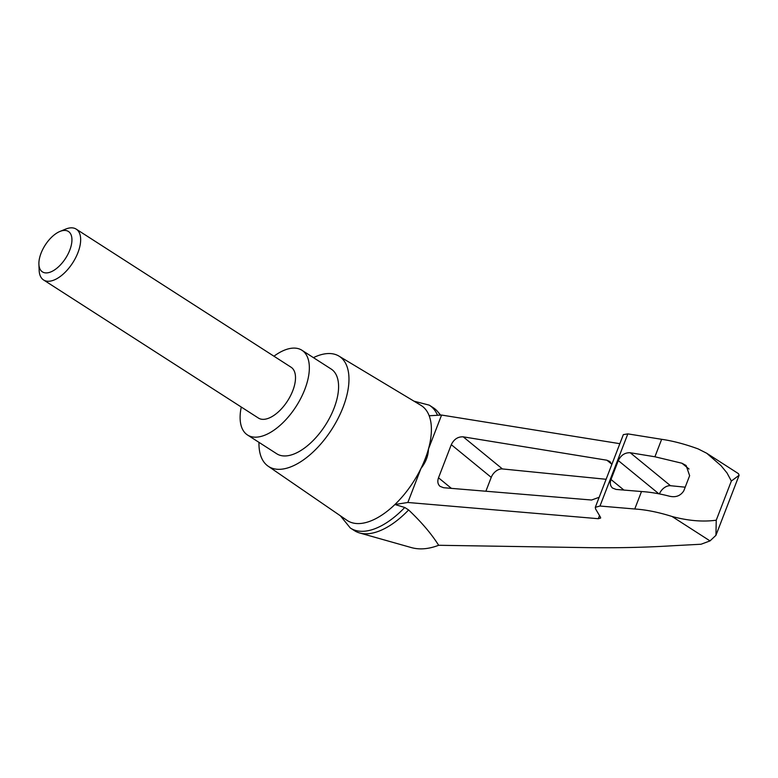 <?xml version="1.0" encoding="UTF-8"?>
<svg xmlns="http://www.w3.org/2000/svg" width="778" height="778" viewBox="0 0 778 778"><rect width="100%" height="100%" fill="white"/><g stroke="black" fill="none" stroke-linecap="round" stroke-linejoin="round"><path stroke-width="1.17" d="M619.852 443.684L441.583 415.053L428.445 449.091C428.299 455.82 425.809 462.278 420.976 468.453A68.357 34.533 122.7 0 1 394.932 504.504L407.847 502.481L598.292 518.702L600.635 518.06L600.499 517.253L595.578 508.948L595.296 507.314L599.984 506.031L634.76 508.997C646.158 509.736 658.587 512.235 672.056 516.495C688.19 520.803 702.923 522.038 716.246 520.2L715.935 535.332L710.022 540.905L701.046 544.24L672.834 545.738C645.662 547.42 617.129 548.052 587.244 547.634L438.656 545.281C428.795 549.074 419.75 549.861 411.533 547.634L359.601 532.959A73.006 36.887 122.7 0 1 354.418 530.635L350.567 528.155A73.006 36.887 122.7 0 1 350.285 527.98L340.365 515.775M438.656 545.281C431.508 533.922 421.501 522.155 408.615 509.96A73.006 36.887 122.7 0 1 359.601 532.959M414.013 401.185L429.232 405.144A73.006 36.887 122.7 0 1 429.514 405.319L433.375 407.798A73.006 36.887 122.7 0 1 437.635 411.552A73.006 36.887 122.7 0 1 440.105 415.141M313.427 357.647A65.459 33.075 122.7 0 1 338.936 356.091A65.459 33.075 122.7 0 1 331.798 429.31A65.459 33.075 122.7 0 1 268.167 466.207L346.988 520.326A68.357 34.533 122.7 0 0 394.932 504.504L404.755 507.48L408.615 509.96M441.583 415.053L429.174 415.763A68.357 34.533 122.7 0 1 428.445 449.091A68.357 34.533 122.7 0 1 420.976 468.453L407.847 502.481M599.157 497.298L591.572 500.021L443.586 487.718L440.037 486.347C437.761 484.266 437.255 481.426 438.51 477.799L451.289 444.676C453.963 439.21 457.941 436.594 463.221 436.837L606.928 460.226L609.903 461.529L611.829 464.476M707.037 453.467L738.448 473.656L739.1 475.3L731.359 481.028L726.973 472.898L721.021 465.652L706.735 453.263L698.129 448.906C684.883 444.082 672.717 440.883 661.65 439.307L627.827 433.881L623.343 434.62L595.296 507.314M641.5 491.531L616.088 489.42L612.529 488.049C610.263 485.968 609.748 483.119 611.002 479.501L618.306 460.586C620.98 455.13 624.958 452.514 630.238 452.747L654.911 456.774L681.966 463.241L686.108 465.497L689.639 475.679L683.784 490.85C680.468 495.926 675.625 497.696 669.265 496.16C659.258 493.592 650 492.056 641.5 491.531L634.76 508.997M661.65 439.307L654.911 456.774M731.359 481.028L716.246 520.2M38.9 264.219L39.143 270.326A30.216 15.268 -57.3 0 0 43.568 279.963A30.216 15.268 -57.3 0 0 49.617 281.198A30.216 15.268 -57.3 0 0 75.641 257.761A30.216 15.268 -57.3 0 0 76.234 229.14A30.216 15.268 -57.3 0 0 65.624 229.111L59.964 231.436A24.03 12.147 -57.3 0 0 38.9 264.219A24.03 12.147 -57.3 0 0 47.234 272.864A24.03 12.147 -57.3 0 0 70.652 247.608A24.03 12.147 -57.3 0 0 59.964 231.436M76.234 229.14L291.069 367.216A30.216 15.268 122.7 0 1 290.476 395.846A30.216 15.268 122.7 0 1 264.452 419.284A30.216 15.268 122.7 0 1 258.403 418.049L43.568 279.963M273.944 356.217A50.356 25.441 122.7 0 1 301.961 350.275A50.356 25.441 122.7 0 1 296.136 406.388A50.356 25.441 122.7 0 1 247.511 434.99A50.356 25.441 122.7 0 1 241.277 407.04M301.961 350.275L331.204 369.064A50.356 25.441 122.7 0 1 325.379 425.177A50.356 25.441 122.7 0 1 276.754 453.778L247.511 434.99M404.755 507.48A73.006 36.887 122.7 0 1 350.567 528.155M429.514 405.319A73.006 36.887 122.7 0 1 437.518 415.287M485.88 491.239L491.229 477.371A10.075 6.769 129.3 0 1 502.423 468.94L606.111 479.287M659.394 493.913A10.075 6.769 129.3 0 1 670.5 485.715L685.194 487.184M338.936 356.091L420.908 405.328A68.357 34.533 122.7 0 1 429.174 415.763M268.167 466.207A65.459 33.075 122.7 0 1 258.977 442.361M710.022 540.905L672.056 516.495M599.507 515.571L598.292 518.702M627.827 433.881L599.984 506.031M681.966 463.241L689.026 469.027M438.51 477.799L451.415 488.37M606.928 460.226L611.722 464.145M463.221 436.837L502.423 468.94M451.289 444.676L491.229 477.371M611.002 479.501L623.917 490.072M618.306 460.586L658.878 493.806M630.238 452.747L670.5 485.715M440.649 415.102L437.635 411.552M715.935 535.332L739.1 475.3"/></g></svg>
